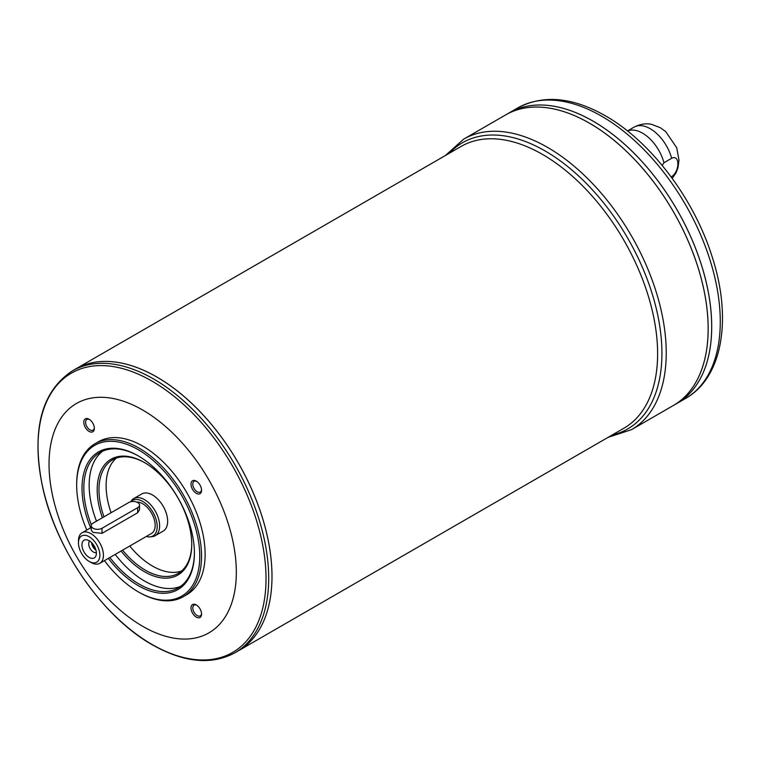 <?xml version="1.0" encoding="UTF-8"?>
<svg xmlns="http://www.w3.org/2000/svg" width="760" height="760" viewBox="0 0 760 760"><rect width="100%" height="100%" fill="white"/><g stroke="black" fill="none" stroke-linecap="round" stroke-linejoin="round"><path stroke-width="1.14" d="M78.46 542.887L78.46 540.825A17.66 10.194 60 0 1 82.118 532.75A17.66 10.194 60 0 1 90.953 533.625A17.66 10.194 60 0 1 102.486 549.186A17.66 10.194 60 0 1 99.778 563.331A17.66 10.194 60 0 1 90.953 562.457L89.167 561.431A15.133 8.74 60 0 1 78.46 542.887A15.133 8.74 60 0 1 89.167 536.712A15.133 8.74 60 0 1 99.873 555.246A15.133 8.74 60 0 1 89.167 561.431M139.536 505.096L139.536 509.684L137.684 512.734L102.011 533.339L93.09 532.389L91.247 530.281L91.247 525.692A6.308 3.639 180 0 1 93.09 523.117L128.763 502.522A6.308 3.639 180 0 1 135.641 501.733A6.308 3.639 180 0 1 139.536 505.096A6.308 3.639 180 0 1 137.684 507.67L102.011 528.267A6.308 3.639 180 0 1 95.133 529.055A6.308 3.639 180 0 1 91.247 525.692M136.724 502.065A17.66 10.194 60 0 1 142.68 503.756A17.66 10.194 60 0 1 154.214 519.317A17.66 10.194 60 0 1 151.506 533.463L99.778 563.331M671.156 176.918L671.659 176.633A32.291 18.639 60 0 1 671.403 177.251M627.551 131.005A32.291 18.639 60 0 1 642.561 133.171A32.291 18.639 60 0 1 663.964 162.716L671.659 158.28C679.962 154.147 679.924 171.237 671.659 176.633M662.207 165.433L663.964 162.716M641.953 143.593A29.763 17.185 60 0 1 643.093 144.685M156.95 377.074A162.716 93.945 60 0 1 263.245 520.467A162.716 93.945 60 0 1 238.307 650.845A162.716 93.945 60 0 1 238.298 650.855L623.913 428.222A162.716 93.945 60 0 0 648.859 297.834A162.716 93.945 60 0 0 542.564 154.451A162.716 93.945 60 0 0 461.206 146.386L75.591 369.018A162.716 93.945 60 0 1 75.591 369.018A162.716 93.945 60 0 1 156.95 377.074M72.276 370.937C41.211 391.733 31.274 430.217 42.474 486.409C55.689 549.186 102.666 616.987 152.38 644.832C184.062 662.692 211.603 665.332 234.992 652.764A162.716 93.945 -120 0 0 259.939 522.376A162.716 93.945 -120 0 0 153.634 378.993A162.716 93.945 -120 0 0 72.276 370.937L75.582 369.027A162.716 93.945 60 0 1 156.93 377.093A162.688 93.927 60 0 1 156.95 377.102A162.688 93.927 60 0 1 271.985 576.365M156.93 377.093A162.716 93.945 60 0 1 263.235 520.476A162.716 93.945 60 0 1 238.288 650.855L234.992 652.764M142.68 410.039A132.439 76.465 60 0 1 223.782 619.067A132.439 76.465 60 0 1 61.579 525.417A132.439 76.465 60 0 1 142.68 410.039M201.561 614.07A7.467 4.313 60 0 1 196.289 617.12A7.467 4.313 60 0 1 191.007 607.971A7.467 4.313 60 0 1 196.289 604.931A7.467 4.313 60 0 1 201.561 614.07M201.561 490.267A7.467 4.313 60 0 1 196.289 493.316A7.467 4.313 60 0 1 191.007 484.177A7.467 4.313 60 0 1 196.289 481.127A7.467 4.313 60 0 1 201.561 490.267M94.354 428.374A7.467 4.313 60 0 1 89.072 431.414A7.467 4.313 60 0 1 83.799 422.275A7.467 4.313 60 0 1 89.072 419.226A7.467 4.313 60 0 1 94.354 428.374M94.971 443.764L98.534 441.712A88.293 50.977 60 0 1 142.68 446.082A88.293 50.977 60 0 1 200.364 523.887A88.293 50.977 60 0 1 186.827 594.633L183.264 596.695A88.293 50.977 -120 0 0 196.792 525.948A88.293 50.977 -120 0 0 139.118 448.144A88.293 50.977 -120 0 0 94.971 443.764A88.293 50.977 -120 0 0 76.684 484.186L76.684 485.212A87.029 50.245 -120 0 0 86.782 530.053M104.443 560.642A87.029 50.245 -120 0 0 138.225 591.812L139.118 592.325A88.293 50.977 -120 0 0 139.118 592.325A88.293 50.977 -120 0 0 183.264 596.695M108.309 558.41A79.468 45.875 -120 0 0 138.225 585.628A79.468 45.875 -120 0 0 194.408 553.185A79.468 45.875 -120 0 0 138.225 455.867A79.468 45.875 -120 0 0 89.043 460.978A79.468 45.875 -120 0 0 90.649 527.82M139.108 592.325L138.225 591.812A87.029 50.245 -120 0 0 199.766 556.282A87.029 50.245 -120 0 0 138.225 449.683A87.029 50.245 -120 0 0 76.684 485.212M138.671 456.123A78.204 45.154 -120 0 0 100.016 452.504A78.204 45.154 -120 0 0 91.39 524.922M109.848 557.517A78.204 45.154 -120 0 0 139.118 584.089A78.204 45.154 -120 0 0 178.21 587.955A78.204 45.154 -120 0 0 194.408 552.672M180.794 586.255A78.204 45.154 60 0 1 115.206 554.429M96.472 521.16A78.204 45.154 60 0 1 102.78 451.117M121.058 551.047A66.852 38.599 -120 0 0 144.466 571.729A66.852 38.599 -120 0 0 191.739 544.436A66.852 38.599 -120 0 0 144.466 462.555A66.852 38.599 -120 0 0 102.391 517.74M144.913 462.821A65.588 37.867 -120 0 0 112.565 459.828A65.588 37.867 -120 0 0 103.949 516.847M122.598 550.154A65.588 37.867 -120 0 0 145.359 570.181A65.588 37.867 -120 0 0 178.153 573.429A65.588 37.867 -120 0 0 191.739 543.913M181.526 571.035A65.588 37.867 60 0 1 129.741 546.041M111.084 512.725A65.588 37.867 60 0 1 116.328 458.099M130.654 501.771L131.347 500.792A21.441 12.378 60 0 1 133.741 498.569L141.768 493.943A21.441 12.378 60 0 1 152.494 494.997A21.441 12.378 60 0 1 166.497 513.893A21.441 12.378 60 0 1 163.21 531.078L155.182 535.714A21.441 12.378 60 0 1 152.066 536.683L149.957 536.873A20.52 11.847 60 0 1 146.281 536.484M133.741 498.569A21.441 12.378 60 0 1 144.466 499.633A21.441 12.378 60 0 1 158.469 518.529A21.441 12.378 60 0 1 155.182 535.714M130.748 501.742A20.52 11.847 60 0 1 142.68 501.41A20.52 11.847 60 0 1 156.693 521.911A20.52 11.847 60 0 1 149.957 536.873M89.167 540.731A10.213 5.899 60 0 1 95.931 555.911A10.213 5.899 60 0 1 84.056 552.017A10.213 5.899 60 0 1 86.621 539.79A10.213 5.899 60 0 1 89.167 540.731M96.368 552.577A6.688 3.857 60 0 1 90.107 548.53A6.688 3.857 60 0 1 89.727 541.082M95.978 550.202A6.688 3.857 60 0 1 91.589 542.602M92.71 543.846A5.215 3.011 -120 0 0 95.465 548.606M608.105 437.351L631.484 429.675A167.761 96.852 -120 0 0 657.2 295.25A167.761 96.852 -120 0 0 547.608 147.421A167.761 96.852 -120 0 0 463.724 139.108L505.647 114.903A167.761 96.852 60 0 1 505.666 114.893L509.2 112.86A167.761 96.852 60 0 1 509.219 112.85A167.761 96.852 60 0 1 593.094 121.153A167.761 96.852 60 0 1 702.686 268.983A167.761 96.852 60 0 1 676.97 403.417A167.761 96.852 60 0 1 676.961 403.417L685.539 398.468A167.761 96.852 -120 0 0 711.246 264.043A167.761 96.852 -120 0 0 601.654 116.213A167.761 96.852 -120 0 0 517.778 107.901C543.305 94.439 572.527 97.08 605.435 115.834C650.836 141.512 693.956 198.645 712.053 256.5C732.25 318.098 722.94 377.416 685.539 398.468M517.778 107.901L509.219 112.85A167.761 96.852 60 0 1 593.075 121.163A167.732 96.843 60 0 1 593.094 121.172A167.732 96.843 60 0 1 711.702 326.619M593.075 121.163A167.761 96.852 60 0 1 702.667 268.992A167.761 96.852 60 0 1 676.951 403.427L673.426 405.46A167.761 96.852 60 0 1 673.417 405.469A167.761 96.852 60 0 0 699.133 271.035A167.761 96.852 60 0 0 589.542 123.205A167.732 96.843 60 0 1 708.149 328.662M505.666 114.893A167.761 96.852 60 0 1 589.542 123.205A167.732 96.843 60 0 1 589.542 123.225A167.761 96.852 60 0 1 699.124 271.044A167.761 96.852 60 0 1 673.408 405.469L631.484 429.675M505.647 114.903A167.761 96.852 60 0 1 589.522 123.215M89.537 419.52A6.204 3.581 -120 0 0 86.868 419.434A6.204 3.581 -120 0 0 85.918 424.403A6.204 3.581 -120 0 0 89.965 429.875A6.204 3.581 -120 0 0 93.072 430.179A6.204 3.581 -120 0 0 94.335 427.823M196.755 481.422A6.204 3.581 -120 0 0 194.075 481.337A6.204 3.581 -120 0 0 193.125 486.305A6.204 3.581 -120 0 0 197.182 491.767A6.204 3.581 -120 0 0 200.279 492.081A6.204 3.581 -120 0 0 201.542 489.715M196.755 605.226A6.204 3.581 -120 0 0 194.075 605.14A6.204 3.581 -120 0 0 193.125 610.109A6.204 3.581 -120 0 0 197.182 615.572A6.204 3.581 -120 0 0 200.279 615.875A6.204 3.581 -120 0 0 201.542 613.519M627.484 130.957L634.106 127.129A32.291 18.639 60 0 1 650.256 128.734A32.291 18.639 60 0 1 671.659 158.28M152.019 644.442A161.243 93.09 -120 0 0 266.028 578.607A161.243 93.09 -120 0 0 152.019 381.13A161.243 93.09 -120 0 0 38 446.956A161.243 93.09 -120 0 0 152.019 644.442M449.35 153.235A165.233 95.399 60 0 1 545.082 150.936A165.233 95.399 60 0 1 656.526 309.643A165.233 95.399 60 0 1 612.056 435.062M137.684 512.734L137.684 507.67M102.011 533.339L102.011 528.267M82.118 532.75L91.247 527.478M634.106 127.129C643.283 122.436 649.981 124.003 651.776 124.421L660.345 127.727L665.693 131.584L676.713 147.734L678.994 160.113L677.977 167.817L675.953 173.005L672.22 178.372M463.724 139.108L445.388 155.524"/></g></svg>
